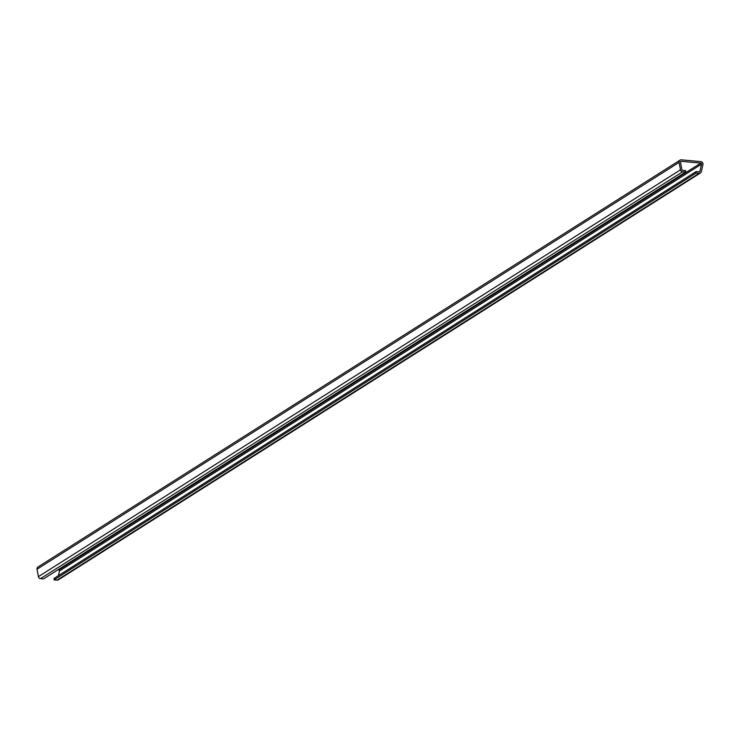<?xml version="1.0" encoding="UTF-8"?>
<svg xmlns="http://www.w3.org/2000/svg" width="740" height="740" viewBox="0 0 740 740"><rect width="100%" height="100%" fill="white"/><g stroke="black" fill="none" stroke-linecap="round" stroke-linejoin="round"><path stroke-width="1.11" d="M685.582 172.078L43.521 578.921L40.524 578.643A2.322 2.155 -122.4 0 1 38.406 576.654L37.037 569.217A2.322 2.155 -122.4 0 1 37.962 566.988L680.023 160.145A2.322 2.155 -122.4 0 1 681.309 159.84L700.845 161.635A2.322 2.155 57.6 0 1 702.945 164.567L701.298 171.726A2.322 2.155 57.6 0 1 699.106 173.317L696.109 173.049L696.146 171.569L699.134 171.837A0.805 0.749 57.6 0 0 699.901 171.282L701.548 164.132A0.805 0.749 57.6 0 0 700.817 163.105L681.281 161.32A0.805 0.749 -122.4 0 0 680.513 162.208L681.873 169.636A0.805 0.749 -122.4 0 0 682.613 170.329L685.61 170.607L685.582 172.078L682.585 171.81A2.322 2.155 -122.4 0 1 680.467 169.812L679.098 162.384A2.322 2.155 -122.4 0 1 680.023 160.145M58.405 575.665L59.487 570.966A0.805 0.749 57.6 0 0 58.756 569.948L57.812 569.865M696.109 173.049L54.057 579.883L54.085 578.403L696.146 171.569M54.057 579.883L57.045 580.16A2.322 2.155 57.6 0 0 58.34 579.855L700.391 173.012M40.524 578.643L682.585 171.81M38.406 576.654L680.467 169.812M680.541 161.782L681.281 161.32M58.756 569.948L700.817 163.105M699.032 171.828L699.901 171.282M59.487 570.966L701.548 164.132M57.045 580.16L699.106 173.317M37.037 569.217L679.098 162.384"/></g></svg>

